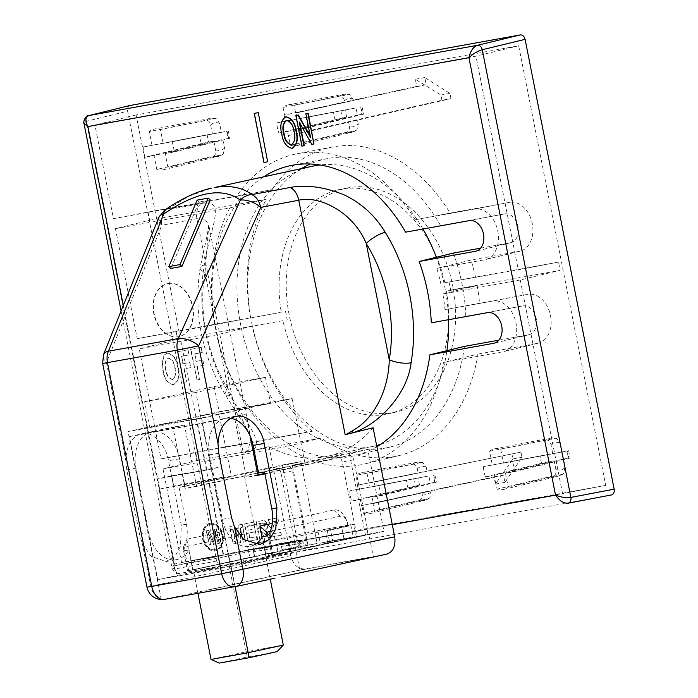 <?xml version="1.0" encoding="UTF-8"?>
<svg xmlns="http://www.w3.org/2000/svg" width="698" height="698" viewBox="0 0 698 698"><rect width="100%" height="100%" fill="white"/><g stroke="black" fill="none" stroke-linecap="round" stroke-linejoin="round"><path stroke-width="0.52" stroke-dasharray="3.49 2.62" d="M312.399 166.22A143.317 103.775 -102.2 0 0 241.019 326.524A143.317 103.775 -102.2 0 0 370.638 446.842A143.317 103.775 -102.2 0 0 373.212 446.336A143.317 103.775 -102.2 0 0 376.623 445.507M380.654 444.312A143.317 103.775 -102.2 0 0 446.903 350.675M448.587 319.684A143.317 103.775 -102.2 0 0 436.294 257.265M422.971 229.014A143.317 103.775 -102.2 0 0 320.007 164.972M373.116 427.761A143.317 103.775 77.8 0 1 327.545 456.248A143.317 103.775 77.8 0 1 324.971 456.762A143.317 103.775 77.8 0 1 269.07 446.572L249.797 451.475C267.587 445.298 245.984 422.735 230.096 395.469A15.635 4.755 -31.9 0 1 225.28 394.824L225.28 394.824A15.635 4.755 -31.9 0 1 228.019 388.865C207.533 357.21 198.049 309.293 205.02 272.674L208.781 225.079L205.011 219.233L196.888 218.64L161.796 225.306C160.828 218.902 162.189 213.85 165.888 210.142L189.245 196.086L211.703 188.085M125.797 460.174L126.766 469.867L139.521 534.275L142.305 543.567L151.065 556.341L166.133 561.506L175.05 556.323L180.52 546.185L181.253 525.149L168.506 460.741C166.333 444.853 151.387 429.942 141.336 433.615C131.713 436.651 126.539 445.499 125.797 460.174L106.462 362.541A15.635 8.106 22 0 1 103.505 354.593M184.01 550.888L188.835 550.015A32.309 22.284 -100.2 0 1 176.28 559.674A32.309 22.284 -100.2 0 1 148.753 532.6L135.997 468.201A32.309 22.284 -100.2 0 1 151.501 431.774A32.309 22.284 -100.2 0 1 152.033 431.669A32.309 22.284 -100.2 0 1 179.561 458.743L185.022 486.34L179.081 487.413L186.366 524.224A32.309 22.284 -100.2 0 1 183.434 550.111L184.551 549.911A32.309 22.284 -100.2 0 1 184.01 550.888L183.304 547.319L257.073 531.3L260.851 523.203L187.081 539.222L192.788 569.961L254.613 556.533L187.544 570.877L183.434 550.111M230.724 418.311A32.309 22.284 79.8 0 0 225.576 418.372A32.309 22.284 79.8 0 0 225.053 418.477A32.309 22.284 79.8 0 0 209.548 454.904L222.296 519.303A32.309 22.284 79.8 0 0 249.823 546.377A32.309 22.284 79.8 0 0 254.648 544.649M230.096 395.469A143.317 103.775 77.8 0 1 204.27 265.057C209.958 227.6 227.836 197.839 200.823 203.624L164.396 210.377M204.27 265.057A15.635 5.244 9.7 0 0 200.143 267.753L200.143 267.753A15.635 5.244 9.7 0 0 205.02 272.674L228.019 388.865L250.966 438.1L208.746 224.861L207.585 233.106L200.143 267.753C193.381 312.887 201.766 355.247 225.28 394.824L248.06 430.745L250.966 438.1L248.218 449.73L249.797 451.475L243.314 453.115L248.218 449.73M269.07 446.572L290.656 555.617C293.204 564.734 297.933 569.175 304.851 568.94L386.587 554.16L281.591 576.81L373.36 556.882L368.902 534.389L356.277 536.675L353.851 524.407L306.073 534.781L292.305 465.261L349.218 452.906L367.785 449.547L383.979 531.335L365.412 534.694L349.218 452.906M152.033 431.669L141.336 433.615M282.358 464.99L300.925 461.64L317.119 543.419L298.552 546.778L282.358 464.99L179.081 487.413M326.952 528.936L350.719 524.643L353.153 536.91L329.377 541.203L326.952 528.936L305.558 533.141L307.993 545.408L317.119 543.419M210.203 199.968L199.061 201.984L170.766 268.442M102.667 363.475L106.462 362.541L161.796 225.306A15.635 8.106 22 0 1 158.83 217.357M304.851 568.94L164.737 599.303M163.411 599.582A15.635 11.726 77.7 0 1 150.751 586.207L142.305 543.567M208.048 590.107L299.817 570.179L373.36 556.882M365.412 534.694L356.277 536.675M267.753 534.869L271.862 555.634L368.902 534.389M271.862 555.634L383.979 531.335M268.861 534.668L272.979 555.434M367.785 449.547L264.516 471.97M292.305 465.261L304.939 462.983L258.565 473.043M300.925 461.64L244.021 473.994L257.789 543.506L305.558 533.141M185.022 486.34L244.021 473.994M298.552 546.778L187.544 570.877M307.993 545.408L254.613 556.533L252.554 544.204L247.354 545.138L249.779 557.405M350.719 524.643L341.592 526.624L344.018 538.891L353.153 536.91M257.789 543.506L306.073 534.781M353.851 524.407L341.592 526.624M329.377 541.203L320.242 543.192L317.817 530.925M344.018 538.891L320.242 543.192M199.061 201.984L197.141 200.134M188.835 550.015L192.788 569.961M161.308 599.713L128.013 431.547L218.64 411.872L231.396 476.272M295.359 547.686L299.817 570.179M304.939 462.983L292.183 398.575L201.556 418.25L234.851 586.416M264.874 473.794L349.236 455.48A5.209 3.595 -100.2 0 1 349.314 455.462A5.209 3.595 -100.2 0 1 353.755 459.834L367.523 529.346A5.209 3.595 -100.2 0 1 365.019 535.218L266.331 556.664L262.387 536.718M218.64 411.872L292.183 398.575M327.79 543.306L325.355 531.038L348.119 526.283L347.229 523.09A15.635 10.784 79.8 0 0 345.938 518.841A15.635 10.784 79.8 0 0 333.653 510.046L272.316 523.36M332.99 542.363L330.555 530.096M333.653 510.046L340.275 516.258A8.341 5.75 -100.2 0 1 346.827 520.952A8.341 5.75 -100.2 0 1 347.517 523.221M340.275 516.258L270.309 531.448M188.661 570.676L184.551 549.911M252.554 544.204L264.507 541.412A8.341 5.75 79.8 0 0 257.073 531.3M264.507 541.412L247.354 545.138M266.331 556.664L315.845 545.897L304.328 547.982L303.316 542.87L289.574 545.356L290.787 551.49L268.503 555.521L267.282 549.387L253.54 551.865A3.124 2.155 79.8 0 0 250.879 549.247A3.124 2.155 79.8 0 0 250.826 549.256L174.247 565.886L159.065 489.211L173.819 486.009L171.795 475.783L157.041 478.985L147.932 432.987L184.464 425.056L196.609 486.393L287.942 466.561A5.209 3.595 -100.2 0 1 288.03 466.543A5.209 3.595 -100.2 0 1 292.471 470.906L306.23 540.427A5.209 3.595 -100.2 0 1 303.735 546.298L193.154 569.891M254.979 556.472L292.218 548.384A5.209 3.595 79.8 0 0 294.722 542.512L306.23 540.427M183.304 547.319L187.081 539.222M201.556 418.25L128.013 431.547M270.501 402.877L219.242 412.143L149.695 427.246L200.954 417.98L270.501 402.877L265.441 377.321L195.894 392.416L200.954 417.98M230.532 566.549L157.731 579.715L129.392 436.59L202.193 423.433L230.532 566.549L316.246 547.947L243.445 561.105L157.731 579.715M304.328 547.982L353.502 537.303A5.209 3.595 79.8 0 0 356.006 531.431L342.238 461.91A5.209 3.595 79.8 0 0 337.806 457.548A5.209 3.595 79.8 0 0 337.719 457.565L264.795 473.392M265.964 556.734L262.099 537.207M348.119 526.283L347.229 523.09M347.84 526.161L325.355 531.038M243.044 559.063L243.445 561.105M129.392 436.59L172.956 427.132L185.101 488.469L287.942 466.561M292.471 470.906L280.954 472.991A5.209 3.595 79.8 0 0 276.513 468.628A5.209 3.595 79.8 0 0 276.425 468.646M280.954 472.991L294.722 542.512M274.82 539.362A15.635 10.784 79.8 0 0 260.851 523.203M253.54 551.865L254.552 556.978M149.695 427.246L144.634 401.69L214.181 386.587L219.242 412.143M214.181 386.587L265.441 377.321M195.894 392.416L144.634 401.69M266.104 558.182L230.968 565.808L193.826 572.526L228.953 564.9L266.104 558.182L270.274 579.253M202.193 423.433L245.757 413.975L250.085 435.857M316.246 547.947L315.845 545.897M147.932 432.987L197.709 423.983L245.757 413.975M184.464 425.056L172.956 427.132M197.709 423.983L206.817 469.99L221.571 466.788L223.596 477.013L208.842 480.215L224.023 556.891L300.602 540.261A3.124 2.155 -100.2 0 1 300.655 540.252A3.124 2.155 -100.2 0 1 303.316 542.87M257.824 474.91L246.385 477.388L234.24 416.052M196.609 486.393L185.101 488.469M206.817 469.99L157.041 478.985M171.795 475.783L221.571 466.788M223.596 477.013L173.819 486.009M159.065 489.211L208.842 480.215M224.023 556.891L174.247 565.886M250.826 549.256L300.602 540.261M235.052 586.425L230.968 565.808M228.953 564.9L246.158 651.792L283.309 645.083M211.032 659.427L246.158 651.792L247.38 657.001L219.277 663.1M193.826 572.526L197.944 593.3M257.902 475.312L246.385 477.388M268.503 555.521L278.336 553.383L276.513 544.178L281.46 546.386L282.062 549.457L278.336 553.383L300.62 549.352L290.787 551.49M264.568 546.77A3.124 2.155 -100.2 0 1 264.621 546.761A3.124 2.155 -100.2 0 1 267.282 549.387M289.574 545.356A3.124 2.155 79.8 0 0 286.904 542.739A3.124 2.155 79.8 0 0 286.861 542.747M298.849 540.139L299.808 540.793L301.292 548.305L300.62 549.352L298.849 540.139L276.513 544.178M299.808 540.793L299.285 543.166L281.46 546.386M277.089 651.627L247.38 657.001M301.292 548.305L299.896 546.229L299.285 543.166M494.35 475.286L554.151 460.776L555.913 469.649C556.419 472.904 555.608 474.989 553.488 475.905A19.404 14.056 -102.2 0 0 558.243 476.141A19.404 14.056 -102.2 0 0 558.836 476.01A19.404 14.056 -102.2 0 0 562.579 474.265L563.443 473.846L564.874 468.026L563.12 459.162L568.408 458.202L566.977 450.978L561.689 451.929L559.936 443.064L556.559 438.361L555.46 438.309A19.404 14.056 -102.2 0 0 550.609 438.091A19.404 14.056 -102.2 0 0 546.368 439.949C548.654 439.906 550.19 441.485 550.966 444.687L552.72 453.552L483.505 466.657L492.326 465.069L489.586 451.222A20.844 15.094 77.8 0 1 494.751 448.744A20.844 15.094 77.8 0 1 500.728 449.207L503.467 463.053L512.28 461.457A20.844 15.094 77.8 0 1 514.304 471.682L505.492 473.27L508.231 487.117A20.844 15.094 77.8 0 1 503.598 489.481A20.844 15.094 77.8 0 1 502.953 489.612A20.844 15.094 77.8 0 1 497.089 489.132L494.35 475.286L485.529 476.882A20.844 15.094 77.8 0 1 483.505 466.657M288.562 135.517L348.52 121.757L349.323 125.788L354.087 126.425L358.283 124.174L356.853 129.994L355.989 130.404L301.641 143.256A20.844 15.094 77.8 0 1 297.008 145.62A20.844 15.094 77.8 0 1 296.362 145.76A20.844 15.094 77.8 0 1 290.499 145.271L287.384 131.494L278.938 133.021A20.844 15.094 77.8 0 1 276.914 122.804L285.36 121.278L284.147 115.144L416.741 86.395L415.319 79.24L440.866 95.024L441.895 100.242L450.969 98.601L299.712 133.501L301.641 143.256M222.269 154.581L223.133 154.171L224.564 148.342L222.81 139.478L228.098 138.518C230.183 138.152 230.305 138.204 228.464 138.666C230.305 138.204 230.183 138.152 228.098 138.518L226.667 131.294L221.379 132.254L219.626 123.38L216.249 118.677L215.15 118.625L160.418 129.523L163.157 143.369L171.97 141.773A20.844 15.094 77.8 0 1 173.994 151.998L165.182 153.595L167.921 167.433A20.844 15.094 77.8 0 1 163.288 169.797A20.844 15.094 77.8 0 1 162.643 169.937A20.844 15.094 77.8 0 1 156.78 169.448L213.178 156.221A19.404 14.056 -102.2 0 0 217.933 156.457A19.404 14.056 -102.2 0 0 218.526 156.335A19.404 14.056 -102.2 0 0 222.269 154.581L167.921 167.433M374.512 511.294L428.86 498.433L429.724 498.023L431.155 492.203L430.91 490.964L372.985 503.581L374.512 511.294A20.844 15.094 77.8 0 1 369.879 513.658A20.844 15.094 77.8 0 1 369.233 513.789A20.844 15.094 77.8 0 1 363.37 513.309L361.843 505.596L430.91 490.964M376.859 446.694A148.534 107.544 77.8 0 1 355.16 455.558A148.534 107.544 77.8 0 1 215.865 329.988A148.534 107.544 77.8 0 1 263.722 176.786M301.414 168.602A147.618 106.89 -102.2 0 0 251.646 322.249A147.618 106.89 -102.2 0 0 390.086 447.043A147.618 106.89 -102.2 0 0 464.432 346.391M209.932 523.273A14.073 10.191 77.8 0 1 222.653 535.087A14.073 10.191 77.8 0 1 215.647 550.827A14.073 10.191 77.8 0 1 215.394 550.87A14.073 10.191 77.8 0 1 202.664 539.057A14.073 10.191 77.8 0 1 209.679 523.317A14.073 10.191 77.8 0 1 209.932 523.273M210.281 523.195A14.073 10.191 77.8 0 1 223.002 535.008A14.073 10.191 77.8 0 1 215.996 550.748A14.073 10.191 77.8 0 1 215.743 550.801A14.073 10.191 77.8 0 1 203.022 538.987A14.073 10.191 77.8 0 1 210.028 523.247A14.073 10.191 77.8 0 1 210.281 523.195M167.834 283.571A27.1 19.623 77.8 0 1 192.343 306.326A27.1 19.623 77.8 0 1 178.845 336.637A27.1 19.623 77.8 0 1 178.365 336.733A27.1 19.623 77.8 0 1 153.848 313.978A27.1 19.623 77.8 0 1 167.346 283.667A27.1 19.623 77.8 0 1 167.834 283.571M168.183 283.493A27.1 19.623 77.8 0 1 192.692 306.248A27.1 19.623 77.8 0 1 179.203 336.558A27.1 19.623 77.8 0 1 178.714 336.654A27.1 19.623 77.8 0 1 154.206 313.908A27.1 19.623 77.8 0 1 167.703 283.589A27.1 19.623 77.8 0 1 168.183 283.493M210.482 524.215A13.026 9.432 -102.2 0 0 210.246 524.259A13.026 9.432 -102.2 0 0 203.764 538.839A13.026 9.432 -102.2 0 0 215.542 549.771A13.026 9.432 -102.2 0 0 215.778 549.727A13.026 9.432 -102.2 0 0 222.269 535.157A13.026 9.432 -102.2 0 0 210.482 524.215M215.193 549.85A13.026 9.432 77.8 0 1 203.406 538.908A13.026 9.432 77.8 0 1 209.897 524.338A13.026 9.432 77.8 0 1 210.133 524.294A13.026 9.432 77.8 0 1 221.912 535.235A13.026 9.432 77.8 0 1 215.429 549.806A13.026 9.432 77.8 0 1 215.193 549.85M197.316 460.471L321.298 438.056A157.861 114.306 -102.2 0 0 394.536 456.536A157.861 114.306 -102.2 0 0 399.413 455.497A157.861 114.306 -102.2 0 0 478.017 354.087L443.457 362.532A158.778 114.961 77.8 0 1 364.496 464.013A158.778 114.961 77.8 0 1 359.583 465.051A158.778 114.961 77.8 0 1 286.136 446.615L163.009 468.873L197.316 460.471L195.693 452.295L161.037 458.909L139.251 348.86L177.667 339.446L176.044 331.271L137.236 338.678L115.44 228.63L149.747 220.228L148.124 212.052L113.469 218.666L94.928 125.047L475.957 56.163L518.256 269.794L558.522 262.125L560.145 270.3L520.272 279.977L562.571 493.608L181.55 562.492L223.133 554.552L136.093 114.961L518.675 45.798L605.716 485.389L223.133 554.552M321.298 438.056L286.136 446.615M553.488 475.905L497.089 489.132M393.175 412.631A114.655 83.018 -102.2 0 0 396.717 411.881A114.655 83.018 -102.2 0 0 452.121 282.952A114.655 83.018 -102.2 0 0 348.642 187.718A114.655 83.018 -102.2 0 0 348.066 187.823A114.655 83.018 -102.2 0 0 289.269 315.339A114.655 83.018 -102.2 0 0 393.175 412.631M558.522 262.125L444.835 282.716A114.838 83.149 -102.2 0 0 341.575 189.071A114.838 83.149 -102.2 0 0 341.008 189.175A114.838 83.149 -102.2 0 0 281.259 312.294L176.044 331.271M448.997 281.922A114.725 83.071 77.8 0 1 450.62 290.106L446.502 291.11A114.838 83.149 -102.2 0 1 389.728 413.582A114.838 83.149 -102.2 0 1 386.186 414.333A114.838 83.149 -102.2 0 1 282.926 320.687L177.667 339.446M349.323 125.788C349.829 129.043 349.017 131.128 346.889 132.044L290.499 145.271M421.95 492.587L422.194 493.826C422.7 497.081 421.889 499.166 419.768 500.082L363.37 513.309M267.997 161.727L264.289 162.398L254.569 113.329M314.266 143.893L312.137 144.277L299.774 123.005M304.267 145.699L302.269 146.056L296.196 115.388M310.34 136.354L306.195 113.582M292.34 148.264C286.808 146.999 283.414 142.313 282.166 134.225C279.977 125.919 281.294 120.108 286.128 116.802M249.989 537.896L257.117 536.614L257.684 539.51L248.13 541.238L244.693 523.858L254.081 522.156L254.657 525.053L247.694 526.309L248.444 530.105L254.918 528.927L255.494 531.824L249.02 533.002L249.64 537.975L256.759 536.683L257.684 539.51M238.123 543.044L233.036 529.791L235.671 543.489L233.237 543.925L229.799 526.545L233.909 525.803L238.376 537.277L238.158 525.036L242.267 524.294L245.705 541.674L243.279 542.11L240.487 528.447L240.827 542.555L237.765 543.123L232.687 529.869L235.671 543.489M261.305 531.239L260.764 531.335L262.221 538.69L259.796 539.126L256.349 521.746L261.654 520.787C264.411 519.827 266.366 521.136 267.509 524.721C267.945 527.496 267.203 529.285 265.284 530.07L270.964 537.111L268.128 537.617L265.545 534.005L260.956 531.318L265.196 534.075L267.77 537.696L270.615 537.181L264.935 530.148C266.854 529.354 267.596 527.575 267.151 524.791C266.008 521.214 264.062 519.905 261.296 520.865L256.349 521.746M273.642 533.621L280.91 532.312L281.486 535.209L271.286 537.05L270.667 533.926L275.387 521.31L269.227 522.418L268.651 519.521L277.883 517.855L278.458 520.752L273.293 533.7L280.561 532.382L281.486 535.209M167.441 353.109C173.305 354.156 176.83 358.964 178.016 367.532C180.171 375.873 178.74 381.553 173.715 384.554C167.895 383.586 164.388 378.857 163.192 370.359L162.346 362.437L164.388 354.907L167.092 353.188C172.956 354.235 176.472 359.042 177.667 367.61C179.822 375.952 178.383 381.623 173.366 384.633L173.715 384.554M190.763 367.628L184.193 368.814L186.759 381.789L183.906 382.312L177.833 351.644L188.12 349.777L189.132 354.889L181.698 356.233L183.181 363.702L189.751 362.515L190.763 367.628L183.844 368.893L186.759 381.789M203.903 365.255L197.333 366.441L199.907 379.415L197.045 379.93L190.973 349.262L201.26 347.403L202.272 352.516L194.847 353.86L196.321 361.328L202.891 360.142L203.903 365.255L196.984 366.52L199.907 379.415M249.02 533.002L249.64 537.975M255.494 531.824L248.671 533.071M254.918 528.927L255.145 531.902M248.444 530.105L254.569 529.005M247.694 526.309L248.095 530.175M254.657 525.053L247.345 526.388M254.081 522.156L254.308 525.132M244.693 523.858L253.732 522.235M248.13 541.238L244.344 523.928M257.335 539.58L247.781 541.308M240.827 542.555L237.765 543.123M240.487 528.447L240.478 542.634M243.279 542.11L240.138 528.526M245.705 541.674L242.921 542.189M242.267 524.294L245.356 541.753M238.158 525.036L241.909 524.373M238.376 537.277L237.809 525.114M233.909 525.803L238.027 537.355M229.799 526.545L233.551 525.882M233.237 543.925L229.45 526.624M235.313 543.567L232.888 544.004M83.969 123.372L86.369 121.304L175.006 568.975L172.057 568.224L174.526 564.019C173.95 570.51 175.687 573.643 179.735 573.416L611.457 494.943M480.608 248.165L510.325 242.791A14.728 10.662 -102.2 0 0 510.779 242.695A14.728 10.662 -102.2 0 0 517.899 226.135A14.728 10.662 -102.2 0 0 504.602 213.902L405.599 232.155M440.49 225.498A147.618 106.89 -102.2 0 0 327.449 158.577A147.618 106.89 -102.2 0 0 310.244 163.986M498.826 340.17L528.543 334.796A14.728 10.662 -102.2 0 0 528.997 334.7A14.728 10.662 -102.2 0 0 536.116 318.14A14.728 10.662 -102.2 0 0 522.819 305.916L431.285 322.816M465.784 316.22A147.618 106.89 -102.2 0 0 453.29 253.104M262.221 538.69L260.415 531.414L260.956 531.318M271.286 537.05L270.615 537.181M259.796 539.126L256 521.825M261.872 538.76L259.438 539.205M278.458 520.752L273.293 533.7M277.883 517.855L278.109 520.83M268.651 519.521L277.534 517.933M269.227 522.418L268.302 519.6M275.387 521.31L268.878 522.497M270.667 533.926L275.038 521.38M281.137 535.279L270.937 537.128L270.318 534.005M164.388 354.907L167.092 353.188M162.346 362.437L164.03 354.985M163.192 370.359L161.997 362.515M173.366 384.633C167.546 383.664 164.039 378.927 162.835 370.437M189.751 362.515L190.414 367.706M183.181 363.702L189.402 362.594M181.698 356.233L182.832 363.78M189.132 354.889L181.349 356.312M188.12 349.777L188.783 354.968M177.833 351.644L187.771 349.855M183.906 382.312L177.484 351.713M186.41 381.867L183.557 382.382M202.891 360.142L203.554 365.333M196.321 361.328L202.542 360.22M194.847 353.86L195.972 361.407M202.272 352.516L194.489 353.938M201.26 347.403L201.923 352.595M190.973 349.262L200.911 347.482M197.045 379.93L190.624 349.34M199.549 379.494L196.696 380.009M130.352 105.407C128.179 106.14 127.28 108.068 127.655 111.191L216.72 561.009C217.567 564.054 219.137 565.528 221.441 565.45M263.006 523.613L264.751 525.385L262.823 527.958L259.839 528.517L259.002 524.285L263.355 523.535L265.109 525.315L263.172 527.88L260.188 528.438L259.351 524.207L263.355 523.535M168.148 358.292C171.909 359.156 174.116 362.384 174.779 367.977C176.297 373.447 175.486 377.295 172.354 379.52C168.584 378.569 166.351 375.306 165.653 369.722C164.135 364.243 164.964 360.438 168.148 358.292L168.497 358.214C172.258 359.077 174.465 362.306 175.137 367.907C176.655 373.369 175.844 377.217 172.703 379.45L172.354 379.52M294.024 131.695L294.373 131.617C296.048 137.776 295.132 142.148 291.633 144.722L291.284 144.8M286.485 120.414L286.834 120.335C291.057 121.565 293.57 125.326 294.373 131.617M165.653 369.722L166.011 369.643C164.484 364.173 165.313 360.36 168.497 358.214M172.703 379.45C168.933 378.499 166.7 375.227 166.011 369.643M605.716 485.389L562.571 493.608M518.675 45.798L475.957 56.163M136.093 114.961L94.928 125.047M181.55 562.492L163.009 468.873M214.042 539.798L214.382 529.337L216.589 528.936L219.425 543.253L217.951 543.515L215.56 531.405L215.193 544.012L213.667 544.292L208.493 532.679L210.892 544.789L209.417 545.059L206.591 530.742L208.772 530.349L213.989 541.988L214.042 539.798L213.989 541.988M367.008 473.384L370.123 487.16L378.56 485.634A20.844 15.094 77.8 0 1 380.584 495.859L372.147 497.377L373.36 503.52L503.52 475.207L504.942 482.37L521.999 457.33L520.961 452.112L357.42 485.215L355.867 475.399A20.844 15.094 77.8 0 1 361.041 472.921A20.844 15.094 77.8 0 1 367.008 473.384L421.74 462.477A19.404 14.056 -102.2 0 0 416.889 462.259A19.404 14.056 -102.2 0 0 412.649 464.126L355.867 475.399M511.896 453.752L512.925 458.97L495.475 484.08L494.062 476.917L361.468 505.666L360.255 499.532L351.818 501.059A20.844 15.094 77.8 0 1 349.794 490.834L358.231 489.307L357.42 485.215M520.272 279.977L442.864 293.971A158.778 114.961 77.8 0 1 445.001 309.676L492.552 301.074A25.878 18.741 77.8 0 1 515.909 322.572A25.878 18.741 77.8 0 1 503.406 351.67A25.878 18.741 77.8 0 1 502.604 351.836L443.457 362.532M450.62 290.106L560.145 270.3M442.864 293.971L477.179 285.561L446.502 291.11M444.835 282.716L518.256 269.794M450.969 98.601L449.931 93.384L424.785 77.53L426.199 84.685L296.031 112.989L297.243 119.122L305.689 117.596A20.844 15.094 77.8 0 1 307.713 127.821L299.268 129.348L300.079 133.44M296.031 112.989L353.589 100.442L284.514 115.074L282.995 107.361A20.844 15.094 77.8 0 1 288.161 104.883A20.844 15.094 77.8 0 1 294.137 105.354L295.664 113.059M113.469 218.666L236.596 196.408A158.778 114.961 77.8 0 1 297.13 153.752A158.778 114.961 77.8 0 1 415.188 219.757L474.335 209.068A25.878 18.741 77.8 0 1 497.691 230.558A25.878 18.741 77.8 0 1 485.189 259.656A25.878 18.741 77.8 0 1 484.386 259.831L436.835 268.425A158.778 114.961 77.8 0 1 440.848 283.789M156.78 169.448L154.04 155.602L145.228 157.198A20.844 15.094 77.8 0 1 143.203 146.973L152.016 145.385L149.276 131.538A20.844 15.094 77.8 0 1 154.441 129.06A20.844 15.094 77.8 0 1 160.418 129.523M236.596 196.408L272.115 189.638L148.124 212.052M149.747 220.228L266.409 199.139L229.764 207.96L115.44 228.63M137.236 338.678L214.644 324.683A158.778 114.961 77.8 0 1 229.764 207.96M214.644 324.683L281.259 312.294M282.926 320.687L252.24 326.228L216.659 334.866L139.251 348.86M161.037 458.909L275.361 438.239A158.778 114.961 77.8 0 1 216.659 334.866M275.361 438.239L312.355 431.198L195.693 452.295M216.589 528.936L214.382 529.337M214.033 529.416L213.693 539.877M213.64 542.058L208.772 530.349M208.423 530.428L206.591 530.742M206.233 530.82L209.417 545.059M209.068 545.129L210.892 544.789M210.534 544.868L208.493 532.679M208.135 532.757L213.667 544.292M213.309 544.37L215.193 544.012M214.844 544.091L215.56 531.405M215.202 531.483L217.951 543.515M217.602 543.594L219.425 543.253M219.067 543.323L216.24 529.014M368.937 483.138L427.01 471.272L426.216 467.241L422.84 462.53L421.74 462.477M478.017 354.087L537.556 343.32A24.971 18.078 -102.2 0 0 538.332 343.154A24.971 18.078 -102.2 0 0 550.39 315.077A24.971 18.078 -102.2 0 0 527.863 294.338L445.001 309.676M477.179 285.561A157.861 114.306 77.8 0 1 479.561 303.072M312.355 431.198A157.861 114.306 77.8 0 1 252.24 326.228M475.521 277.167A157.861 114.306 -102.2 0 0 471.037 260.04L436.835 268.425M272.115 189.638A157.861 114.306 77.8 0 1 332.44 147.016A157.861 114.306 77.8 0 1 450.097 213.099L509.645 202.333A24.971 18.078 77.8 0 1 532.173 223.072A24.971 18.078 77.8 0 1 520.115 251.149A24.971 18.078 77.8 0 1 519.338 251.306L471.037 260.04M250.582 317.834A157.861 114.306 77.8 0 1 266.409 199.139M415.188 219.757L450.097 213.099M163.157 143.369L221.379 132.254M285.569 311.474A114.725 83.071 -102.2 0 0 287.192 319.649M412.649 464.126C414.944 464.083 416.47 465.653 417.247 468.855L418.05 472.886L427.01 471.272M357.795 485.154L418.05 472.886M369.312 483.068L520.961 452.112M485.529 476.882L541.631 463.263L554.151 460.776M562.579 474.265L508.231 487.117M358.283 124.174L357.489 120.143L348.52 121.757M299.712 133.501L357.489 120.143M288.195 135.587L441.895 100.242M171.97 141.773L226.998 131.268A19.404 14.056 77.8 0 1 228.464 138.666L173.994 151.998M219.626 123.38C216.258 122.01 213.265 122.551 210.656 125.003C209.889 121.801 208.353 120.222 206.058 120.265L149.276 131.538M210.656 125.003L212.419 133.868L199.864 136.18A19.404 14.056 -102.2 0 0 201.329 143.579L213.841 141.101L215.603 149.965C216.11 153.22 215.298 155.305 213.178 156.221M360.255 499.532L419.524 485.119L418.093 477.894L358.231 489.307M512.925 458.97L521.999 457.33M370.123 487.16L428.886 475.94L430.317 483.164L372.147 497.377M563.12 459.162L505.492 473.27M514.304 471.682L568.774 458.35C570.615 457.888 570.493 457.836 568.408 458.202C570.493 457.836 570.615 457.888 568.774 458.35A19.404 14.056 -102.2 0 0 567.308 450.952L512.28 461.457M297.243 119.122L356.015 107.911L357.446 115.135L299.268 129.348M449.931 93.384L440.866 95.024M287.384 131.494L346.644 117.09L345.213 109.865L285.36 121.278M212.419 133.868L152.016 145.385M351.818 501.059L419.524 485.119M418.093 477.894L349.794 490.834M503.52 475.207L494.062 476.917M504.942 482.37L495.475 484.08M378.56 485.634L428.886 475.94M430.317 483.164L434.688 482.379C436.774 482.013 436.896 482.065 435.055 482.527A19.404 14.056 77.8 0 0 433.589 475.129L434.688 482.379C436.774 482.013 436.896 482.065 435.055 482.527L380.584 495.859M492.326 465.069L552.72 453.552M305.689 117.596L356.015 107.911M357.446 115.135L361.817 114.341C363.902 113.975 364.024 114.027 362.183 114.498L307.713 127.821M360.718 107.091L361.817 114.341C363.902 113.975 364.024 114.027 362.183 114.498A19.404 14.056 77.8 0 0 360.718 107.091M416.741 86.395L426.199 84.685M415.319 79.24L424.785 77.53M278.938 133.021L346.644 117.09M345.213 109.865L276.914 122.804M165.182 153.595L222.81 139.478M199.864 136.18L143.203 146.973M489.586 451.222L546.368 439.949M282.995 107.361L339.778 96.088C342.064 96.045 343.599 97.624 344.376 100.826L344.62 102.065M353.589 100.442L349.968 94.5L348.869 94.448L294.137 105.354M201.329 143.579L145.228 157.198M500.728 449.207L555.46 438.309M561.689 451.929L503.467 463.053M213.841 141.101L154.04 155.602M126.766 469.867L135.997 468.201M218.779 453.229L209.548 454.904M200.823 203.624A15.635 11.726 -100.7 0 0 196.888 218.64L243.314 453.115M290.656 555.617L146.955 587.149M179.561 458.743L168.506 460.741M186.366 524.224L181.253 525.149M148.753 532.6L139.521 534.275M222.296 519.303L231.535 517.637M292.218 548.384L303.735 546.298M353.502 537.303L365.019 535.218M356.006 531.431L367.523 529.346M353.755 459.834L342.238 461.91M337.719 457.565L349.236 455.48M282.062 549.457L299.896 546.229M555.913 469.649L560.677 470.278L564.874 468.026M346.889 132.044A19.404 14.056 -102.2 0 0 351.652 132.28A19.404 14.056 -102.2 0 0 352.246 132.158A19.404 14.056 -102.2 0 0 355.989 130.404M215.603 149.965L220.367 150.594L224.564 148.342M428.86 498.433A19.404 14.056 77.8 0 1 425.117 500.187A19.404 14.056 77.8 0 1 424.524 500.318A19.404 14.056 77.8 0 1 419.768 500.082M422.194 493.826L426.958 494.454L431.155 492.203M123.319 305.436L174.526 564.019L392.302 524.652M510.325 242.791L476.333 251.071M504.602 213.902L469.3 220.638M528.543 334.796L494.55 343.084M522.819 305.916L487.518 312.643M216.72 561.009L175.006 568.975A5.209 3.839 -100.8 0 0 179.735 573.416M88.908 115.554A5.209 3.83 -103.8 0 0 86.369 121.304L127.655 111.191M537.556 343.32L502.604 351.836M527.863 294.338L492.552 301.074M519.338 251.306L484.386 259.831M509.645 202.333L474.335 209.068M426.216 467.241C422.848 465.871 419.856 466.412 417.247 468.855M547.433 454.511L548.864 461.736M559.936 443.064C556.568 441.694 553.575 442.235 550.966 444.687M215.15 118.625A19.404 14.056 -102.2 0 0 210.299 118.407A19.404 14.056 -102.2 0 0 206.058 120.265M207.123 134.827L208.554 142.052M541.631 463.263A19.404 14.056 77.8 0 1 540.173 455.855M413.713 478.688L415.144 485.913M340.842 110.65L342.273 117.875M407.92 487.431A19.404 14.056 77.8 0 1 406.454 480.032M353.345 99.203C349.977 97.842 346.985 98.383 344.376 100.826M335.04 119.402A19.404 14.056 77.8 0 1 333.574 112.003M339.778 96.088A19.404 14.056 77.8 0 1 344.018 94.23A19.404 14.056 77.8 0 1 348.869 94.448M373.212 446.336L327.545 456.248M166.133 561.506L176.28 559.674M249.823 546.377L259.97 544.536M225.576 418.372L235.767 416.531M346.827 520.952L345.938 518.841M276.513 468.628L288.03 466.543M264.621 546.761L250.879 549.247M300.655 540.252L286.904 542.739M337.806 457.548L349.314 455.462M503.598 489.481L558.836 476.01L563.443 473.855M297.008 145.62L352.246 132.158L356.853 129.994M163.288 169.797L218.526 156.335L223.133 154.171M369.879 513.658L425.117 500.187L429.724 498.032M390.086 447.043L355.16 455.558M396.717 411.881L389.728 413.582M121.112 310.924L172.057 568.224C174.43 572.892 176.978 574.62 179.691 573.424M510.779 242.695L475.853 251.21M327.449 158.577L292.139 165.313M528.997 334.7L494.071 343.215M399.413 455.497L364.496 464.013M538.332 343.154L503.406 351.67M332.44 147.016L297.13 153.752M520.115 251.149L485.189 259.656M422.84 462.53L416.889 462.259L361.041 472.921M348.066 187.823L341.008 189.175M216.249 118.669L210.299 118.407L154.441 129.06M494.751 448.744L550.609 438.091L556.559 438.353M568.643 450.69L570.083 457.967M228.333 131.006L229.773 138.291M434.924 474.858L436.363 482.144M362.053 106.829L363.492 114.114M288.161 104.883L344.018 94.23L349.968 94.5"/><path stroke-width="1.05" d="M320.007 164.972A143.317 103.775 -102.2 0 0 314.973 165.705A143.317 103.775 -102.2 0 0 312.399 166.22L214.303 187.57C229.494 184.944 242.031 187.282 251.891 194.594L290.15 187.474C306.448 184.473 324.43 186.933 344.088 194.855C361.407 203.118 375.123 215.612 385.252 232.338A15.635 4.755 148.1 0 0 366.249 243.523C376.719 260.494 384.022 279.235 388.14 299.739C392.145 320.269 392.52 340.258 389.257 359.714C388.821 385.785 377.077 417.186 352.115 430.971L352.158 432.969L373.116 427.761L394.702 536.806C395.827 546.185 393.122 551.97 386.587 554.16L281.591 576.81M376.623 445.507A143.317 103.775 -102.2 0 0 380.654 444.312M446.903 350.675A143.317 103.775 -102.2 0 0 448.587 319.684M436.294 257.265A143.317 103.775 -102.2 0 0 422.971 229.014M411.078 362.751C407.737 393.707 378.403 425.265 352.158 432.969L345.17 434.706L298.735 200.221C319.23 195.126 353.45 212.183 366.249 243.523L389.257 359.714A15.635 5.244 -170.3 0 0 411.078 362.751A143.317 103.775 77.8 0 0 409.822 295.437A143.317 103.775 77.8 0 0 385.252 232.338M235.217 416.645C246.15 412.806 262.064 427.551 264.158 443.448L276.914 507.847L275.78 528.971L269.698 539.214L259.97 544.536L243.768 539.58L234.502 526.903L231.535 517.637L218.779 453.229L217.994 443.5C219.032 428.781 224.773 419.83 235.217 416.645L235.767 416.531M158.83 217.357L103.505 354.593A15.635 8.106 22 0 1 108.399 351.216L163.733 213.981L164.396 210.377L158.83 217.357A15.635 8.106 22 0 1 163.733 213.981C196.853 191.566 222.392 186.951 240.356 200.125C243.681 196.635 247.52 194.786 251.891 194.594C256.384 196.819 259.316 201.103 260.686 207.428L298.735 200.221A15.635 10.898 79.3 0 0 290.15 187.474M352.115 430.971C351.74 431.181 346.321 434.592 345.17 434.706M164.737 599.303L161.308 599.713A15.321 11.089 -102.2 0 0 163.157 599.591A15.635 10.784 -100.2 0 1 151.754 586.399L221.676 573.756L177.388 350.091L102.667 363.475L146.955 587.149L151.754 586.399L107.466 362.733A15.635 10.784 79.8 0 1 108.399 351.216L178.33 338.574A15.635 7.512 24.1 0 1 198.66 345.876L177.388 350.091A15.635 10.784 -100.2 0 1 178.33 338.574L240.356 200.125A15.635 7.512 24.1 0 1 260.686 207.428L198.66 345.876L217.994 443.5M168.846 266.601L170.766 268.442L181.916 266.427L210.203 199.968L208.283 198.119L197.141 200.134L168.846 266.601L179.997 264.586L208.283 198.119M234.502 526.903L242.948 569.542A15.635 10.898 77.8 0 1 236.954 586.285L274.907 578.249M230.724 418.311A32.309 22.284 79.8 0 1 253.104 445.446L258.565 473.043L264.516 471.97L271.801 508.772A32.309 22.284 -100.2 0 1 268.861 534.668L267.753 534.869A32.309 22.284 79.8 0 1 267.212 535.846L262.387 536.718A32.309 22.284 79.8 0 1 254.648 544.649M181.916 266.427L179.997 264.586M146.955 587.149C148.744 594.478 153.604 598.675 161.552 599.73L161.308 599.713M163.157 599.591L233.088 586.948A15.321 11.089 -102.2 0 0 234.851 586.416L236.954 586.285M270.309 531.448L266.505 532.277L267.212 535.846M262.099 537.207L259.892 526.056L266.505 532.277M272.316 523.36L259.892 526.056M250.085 435.857L257.902 475.312L264.874 473.794M264.795 473.392L257.824 474.91M270.274 579.253L283.309 645.083L248.174 652.709L235.052 586.425M197.944 593.3L211.032 659.427L248.174 652.709L248.985 657.725L277.089 651.627L283.309 645.083M248.985 657.725L219.277 663.1L211.032 659.427M498.826 340.17L464.432 346.391L429.889 354.837A148.534 107.544 77.8 0 1 376.859 446.694M257.928 112.736L254.22 113.408L258.286 112.657L267.648 161.805L258.286 112.657M299.774 123.005L304.267 145.699L301.911 146.135L295.839 115.467L297.976 115.083L310.549 137.436L305.846 113.661L307.844 113.294L313.917 143.963L311.779 144.355L299.206 121.993L303.918 145.777M295.839 115.467L298.325 115.004L310.34 136.354M305.846 113.661L308.193 113.216L313.917 143.963M285.77 116.88L286.128 116.802C291.781 118.154 295.202 122.988 296.38 131.294C298.439 139.399 297.095 145.062 292.34 148.264L291.991 148.334C286.459 147.069 283.065 142.392 281.817 134.304C279.619 126.006 280.936 120.196 285.77 116.88C291.45 118.259 294.87 123.092 296.031 131.364C298.09 139.478 296.746 145.132 291.991 148.334M263.722 176.786A148.534 107.544 77.8 0 1 292.139 165.313A148.534 107.544 77.8 0 1 405.599 232.155L469.3 220.638A15.635 11.316 77.8 0 1 483.409 233.629A15.635 11.316 77.8 0 1 475.853 251.21A15.635 11.316 77.8 0 1 475.373 251.306L419.14 261.471A148.534 107.544 77.8 0 1 431.285 322.816L487.518 312.643A15.635 11.316 77.8 0 1 501.626 325.634A15.635 11.316 77.8 0 1 494.071 343.215A15.635 11.316 77.8 0 1 493.591 343.32L429.889 354.837M254.22 113.408L263.931 162.477L267.648 161.805M568.093 503.206L568.189 503.188C563.67 503.502 559.456 500.815 555.547 495.135C561.096 497.316 566.209 498.075 570.894 497.404L482.248 49.733C477.694 51.041 473.253 53.685 468.934 57.69C470.391 50.998 473.261 46.871 477.519 45.291L89.074 115.519C85.269 117.02 84.877 120.702 87.904 126.574L83.978 123.372L121.112 310.924M419.14 261.471L453.29 253.104L480.608 248.165M310.244 163.986A147.618 106.89 -102.2 0 0 301.414 168.602M286.485 120.414C290.717 121.661 293.23 125.422 294.024 131.695C295.699 137.855 294.783 142.218 291.284 144.8C287.14 143.709 284.653 140.106 283.824 133.99C281.992 127.647 282.873 123.118 286.485 120.414M568.189 503.188A5.209 3.708 -100.8 0 0 568.216 503.179L611.457 494.943C613.629 494.21 614.537 492.282 614.161 489.158L525.097 39.341C524.25 36.296 522.671 34.821 520.368 34.9L130.029 105.494M283.824 133.99L284.173 133.92C282.341 127.559 283.231 123.031 286.834 120.335M291.633 144.722C287.489 143.631 285.002 140.028 284.173 133.92M233.088 586.948A15.635 10.784 79.8 0 1 221.676 573.756L394.702 536.806M271.801 508.772L276.914 507.847M253.104 445.446L264.158 443.448M392.302 524.652L555.547 495.135L468.934 57.69L87.904 126.574L123.319 305.436M476.333 251.071L475.373 251.306M494.55 343.084L493.591 343.32M568.146 503.197L568.216 503.179A5.209 3.708 -100.8 0 0 570.894 497.404L614.161 489.158M525.097 39.341L482.248 49.733A5.209 3.708 -103.6 0 0 477.519 45.291L520.368 34.9M611.457 494.943L568.242 503.179M130.352 105.407L89.074 115.519A5.209 3.83 -103.8 0 0 88.908 115.554L88.908 115.554C85.208 115.118 82.957 122.839 83.969 123.372L83.969 123.372M211.703 188.085C196.792 191.374 181.018 198.808 164.396 210.377L164.396 210.377M103.505 354.593L102.667 363.475M88.908 115.554L130.186 105.442"/></g></svg>
